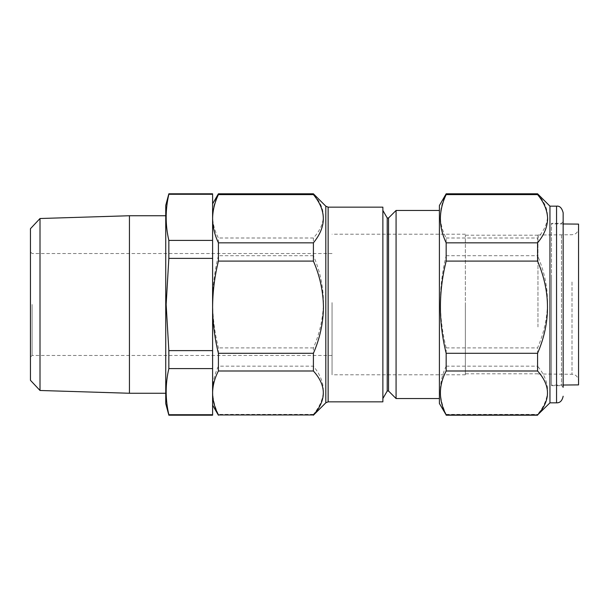 <?xml version="1.0" encoding="UTF-8"?>
<svg xmlns="http://www.w3.org/2000/svg" width="609" height="609" viewBox="0 0 609 609"><rect width="100%" height="100%" fill="white"/><g stroke="black" fill="none" stroke-linecap="round" stroke-linejoin="round"><path stroke-width="0.46" stroke-dasharray="3.04 2.28" d="M165.739 403.615L165.739 205.385M313.407 415.209L313.407 414.402C326.63 398.362 326.63 382.285 313.407 366.161L218.41 366.161C214.634 374.116 212.693 382.155 212.602 390.278L212.602 304.5L212.602 368.597L168.845 368.597L168.845 350.624L166.15 304.5L168.845 258.376L168.845 240.403C165.283 225.026 165.283 209.656 168.845 194.279L168.845 193.791M30.45 228.695L30.45 380.305M32.102 304.5L32.102 355.481L32.102 304.5M40.011 390.483L40.011 218.517M129.443 215.738L129.443 393.262M332.057 304.5L332.057 355.481L332.057 304.5M465.367 322.26L465.367 235.203L465.367 322.26M537.96 322.26L537.96 235.203L537.96 322.26M439.401 205.507L439.401 403.493M446.169 415.209L446.169 414.402C442.385 406.431 440.452 398.393 440.36 390.278C440.467 382.117 442.4 374.078 446.169 366.161L446.169 347.906C438.495 317.342 438.495 286.611 446.169 255.696L446.169 238.005C438.495 223.434 438.495 208.78 446.169 194.043L446.169 193.791M563.15 375.091L563.15 221.676L563.15 375.091M561.498 235.31L561.498 385.672L561.498 235.31M549.95 206.162L549.95 402.838M537.572 193.791L537.572 194.043C550.795 208.659 550.795 223.313 537.572 238.005L537.572 255.696C550.795 286.352 550.795 317.091 537.572 347.906L537.572 366.161C544.02 373.88 547.369 381.927 547.636 390.278C547.354 398.674 544.004 406.713 537.572 414.402L537.572 415.209M388.542 217.984L388.542 391.016M396.071 210.455L396.071 398.545M387.217 217.984L387.217 391.016M382.871 307.02L382.871 210.455L382.871 307.02M382.871 207.159L382.871 401.841M313.407 366.161L313.407 347.906C319.854 333.153 323.212 317.784 323.47 301.805C323.204 285.781 319.847 270.411 313.407 255.696L313.407 238.005C326.63 223.389 326.63 208.735 313.407 194.043L313.407 193.791M439.401 301.98L439.401 398.545L439.401 301.98M551.495 373.69L551.495 223.328L551.495 373.69M578.55 279.851L578.55 380.876L578.55 279.851M578.55 224.104L578.55 384.896M551.495 278.473L551.495 385.132L551.495 278.473M537.96 326.926L537.96 235.021L537.96 326.926M332.057 302.62L332.057 374.786L332.057 302.62M465.367 302.62L465.367 374.786L465.367 302.62M218.41 193.791L218.41 194.043C214.634 201.29 212.693 208.621 212.602 216.02C212.701 223.442 214.634 230.773 218.41 238.005L218.41 255.696C214.642 270.822 212.708 286.192 212.602 301.805C212.693 317.304 214.627 332.666 218.41 347.906L218.41 366.161M313.407 194.043L218.41 194.043M313.407 414.402L218.41 414.402L218.41 415.209M212.602 193.791L212.602 390.278C212.701 398.423 214.634 406.462 218.41 414.402M313.407 347.906L218.41 347.906M313.407 255.696L218.41 255.696M313.407 238.005L218.41 238.005M446.169 414.402L537.572 414.402M446.169 194.043L537.572 194.043M446.169 238.005L537.572 238.005M446.169 255.696L537.572 255.696M446.169 347.906L537.572 347.906M446.169 366.161L537.572 366.161M212.602 368.597L212.602 415.209M168.845 194.279L212.602 194.279M168.845 240.403L212.602 240.403M168.845 258.376L212.602 258.376M168.845 350.624L212.602 350.624M168.845 368.597C165.283 383.974 165.283 399.344 168.845 414.721L212.602 414.721M168.845 415.209L168.845 414.721M556.55 206.162L556.55 402.838M328.137 401.841L328.137 207.159M325.807 206.192L325.807 402.808M572.011 281.982L572.011 374.276L572.011 281.982M332.057 355.481L32.102 355.481L30.45 357.133M537.96 373.797L465.367 373.797M551.495 385.672L561.498 385.672L563.15 387.324M537.96 373.979L572.011 374.276L574.797 374.923C574.706 374.87 577.911 375.806 578.55 380.876M563.15 385.033L551.495 385.132M537.96 235.021L572.011 234.724L574.751 234.1C574.713 234.168 577.994 233.049 578.55 228.124M465.367 374.786L332.057 374.786M465.367 234.214L332.057 234.214M563.15 223.967L551.495 223.868M563.15 221.676L561.498 223.328L551.495 223.328M537.96 235.203L465.367 235.203M332.057 253.519L32.102 253.519L30.45 251.867"/><path stroke-width="0.91" d="M168.845 193.791L165.739 205.385L165.739 403.615L168.845 415.209L212.602 415.209L212.602 193.791L168.845 193.791L168.845 194.279L212.602 194.279M168.845 415.209L168.845 414.721C165.283 399.344 165.283 383.974 168.845 368.597L168.845 350.624L166.15 304.5L168.845 258.376L212.602 258.376M168.845 194.279C165.283 209.656 165.283 225.026 168.845 240.403L168.845 258.376M40.011 390.483L30.45 380.305L30.45 228.695L40.011 218.517L40.011 390.483L129.443 393.262L129.443 215.738L165.739 215.738M446.169 242.839L446.169 261.094C438.495 291.658 438.495 322.389 446.169 353.304L446.169 370.995C438.495 385.566 438.495 400.22 446.169 414.957L439.401 403.493L439.401 205.507L446.169 193.791L446.169 194.598C442.4 202.515 440.467 210.562 440.36 218.722C440.452 226.83 442.385 234.868 446.169 242.839L537.572 242.839C544.004 235.15 547.354 227.111 547.636 218.722C547.369 210.364 544.02 202.317 537.572 194.598L537.572 193.791L549.95 206.162L549.95 402.838L537.572 414.957C550.795 400.341 550.795 385.687 537.572 370.995L537.572 353.304C550.795 322.648 550.795 291.909 537.572 261.094L537.572 242.839M563.15 387.324L563.15 212.762L563.15 387.324M388.542 217.984L387.217 217.984L387.217 391.016L388.542 391.016L388.542 217.984L396.071 210.455L396.071 398.545L439.401 398.545M328.137 401.841L382.871 401.841L382.871 207.159L328.137 207.159L328.137 401.841L325.807 402.808L325.807 206.192L313.407 193.791L313.407 194.598C326.63 210.638 326.63 226.715 313.407 242.839L313.407 261.094C319.847 275.808 323.204 291.171 323.47 307.195C323.212 323.173 319.854 338.543 313.407 353.304L218.41 353.304C214.627 338.064 212.693 322.694 212.602 307.195C212.708 291.582 214.642 276.212 218.41 261.094L218.41 242.839C214.634 234.884 212.693 226.845 212.602 218.722C212.701 210.577 214.634 202.538 218.41 194.598L218.41 193.791L313.407 193.791M563.15 385.033L578.55 384.896L578.55 224.104L563.15 223.967M313.407 194.598L218.41 194.598M313.407 242.839L218.41 242.839M313.407 261.094L218.41 261.094M313.407 353.304L313.407 370.995L218.41 370.995L218.41 353.304M313.407 370.995C326.63 385.611 326.63 400.265 313.407 414.957L218.41 414.957C214.634 407.71 212.693 400.379 212.602 392.98C212.701 385.558 214.634 378.227 218.41 370.995M313.407 414.957L218.41 414.957M446.169 414.957L537.572 414.957M446.169 370.995L537.572 370.995M446.169 353.304L537.572 353.304M446.169 261.094L537.572 261.094M446.169 194.598L537.572 194.598M168.845 240.403L212.602 240.403M168.845 414.721L212.602 414.721M168.845 368.597L212.602 368.597M168.845 350.624L212.602 350.624M549.95 402.838L556.55 402.838L556.55 206.162C559.679 205.735 561.879 207.935 563.15 212.762M40.011 218.517L129.443 215.738M556.55 206.162L549.95 206.162M387.217 217.984L382.871 210.455M439.401 210.455L396.071 210.455M325.807 402.808L313.407 415.209M212.602 405.145L218.41 415.209M212.602 203.855L218.41 193.791M328.137 207.159L325.807 206.192M387.217 391.016L382.871 398.545M388.542 391.016L396.071 398.545M446.169 415.209L537.572 415.209M446.169 193.791L537.572 193.791M556.55 402.838C559.983 402.968 562.183 400.768 563.15 396.238M165.739 393.262L129.443 393.262"/></g></svg>
